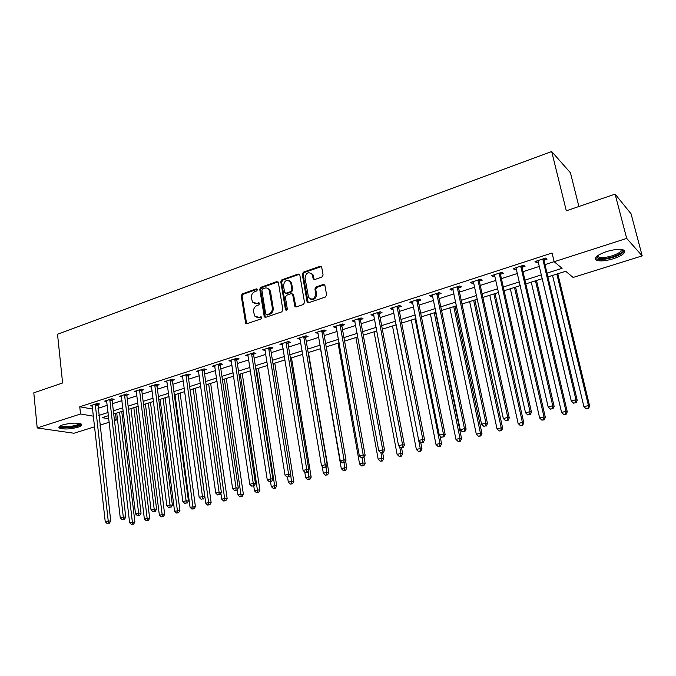<?xml version="1.0" encoding="UTF-8"?>
<svg xmlns="http://www.w3.org/2000/svg" width="676" height="676" viewBox="0 0 676 676"><rect width="100%" height="100%" fill="white"/><g stroke="black" fill="none" stroke-linecap="round" stroke-linejoin="round"><path stroke-width="1.01" d="M257.488 289.582L256.39 288.872L242.312 293.883L241.231 295.826L245.658 323.331L246.934 323.703L261.156 318.869L261.756 317.052L258.967 317.382L254.742 316.081L253.568 311.78C253.365 308.788 254.539 306.693 257.091 305.501L258.933 304.859L259.542 303.068L256.753 303.406L252.503 302.071L251.379 297.879C251.185 294.905 252.351 292.809 254.886 291.61L256.719 290.959L257.488 289.582M257.345 289.193L243.183 294.221L242.101 296.164L246.647 323.762M261.756 317.044L258.967 317.382M259.542 303.068L257.615 303.735L256.753 303.406M613.478 258.722C605.89 260.936 600.254 261.451 596.562 260.277C593.503 258.012 596.79 255.131 606.414 251.616C614.053 249.368 619.731 248.827 623.475 249.993C626.517 252.334 623.188 255.249 613.478 258.722M78.002 427.24C69.898 429.268 63.679 429.522 59.344 428.009C58.187 427.071 59.294 426.041 62.648 424.9C70.803 422.855 77.039 422.593 81.373 424.105C82.54 425.06 81.416 426.108 78.002 427.24M321.937 277.025L323.094 274.988L321.624 266.919L320.027 266.243L303.406 272.158L302.265 274.169L307.149 302.121L308.67 302.721L325.477 297.001L326.635 294.964L324.852 285.171L323.263 284.486L316.064 286.979L314.915 289.007L315.726 293.654C314.737 299.155 312.346 300.423 308.552 297.448L305.028 278.14C306.076 272.605 308.476 271.372 312.236 274.456L313.208 278.901L314.762 279.543L321.937 277.025M94.657 426.784L73.963 433.248L37.197 427.942L33.8 392.824L62.606 382.979L57.519 334.223L551.675 151.525L566.311 210.811L615.109 194.13L626.686 238.408L642.2 255.883L573.13 277.447L565.694 271.279L547.898 276.898M37.197 427.942L80.537 414.008L93.474 416.188M546.994 273.112L562.102 268.313L554.159 261.73L552.064 253.001L79.751 406.783L80.537 414.008M554.159 261.73L626.686 238.408M278.394 282.644L276.78 281.622L260.835 287.292L259.736 289.26L264.299 316.909L265.651 317.34L281.757 311.864L282.881 309.87L278.394 282.644M281.9 279.805L298.175 274.017L299.831 275.031L304.53 302.502L303.38 304.513L296.308 306.921L294.837 306.372L292.615 294.229L291.136 293.68L286.514 295.285L285.382 297.279L287.308 308.847C287.089 310.225 286.489 310.571 285.517 309.887L280.777 281.791L281.9 279.805L282.737 280.168L298.995 274.388L298.175 274.017M79.751 406.783L92.68 409.081M98.003 408.329L107.281 405.346M112.512 403.665L122.01 400.615M127.249 398.925L136.966 395.798M142.23 394.108L152.168 390.914M157.44 389.215L167.623 385.945M172.904 384.247L183.323 380.901M188.621 379.194L199.285 375.763M204.6 374.056L215.509 370.549M220.841 368.834L232.012 365.243M237.352 363.527L248.785 359.843M254.142 358.128L265.854 354.359M271.22 352.635L283.21 348.782M288.584 347.05L300.871 343.104M306.262 341.372L318.844 337.324M324.243 335.583L337.13 331.443M342.538 329.702L355.745 325.46M361.161 323.711L374.69 319.368M380.115 317.619L393.981 313.157M399.415 311.416L413.627 306.845M419.069 305.096L433.637 300.414M439.087 298.657L454.018 293.857M459.477 292.1L474.78 287.182M480.247 285.424L495.939 280.379M501.415 278.613L517.512 273.442M522.987 271.684L539.499 266.369M544.974 264.612L554.143 261.663M97.724 404.603L99.6 403.995L97.133 403.538L90.229 405.777L92.35 406.158M112.224 399.913L114.126 399.296L111.684 398.823L104.67 401.096L106.833 401.502M126.944 395.147L128.879 394.522L126.471 394.024L119.339 396.339L121.545 396.778M141.909 390.305L143.87 389.663L141.487 389.156L134.245 391.505L136.493 391.97M157.102 385.388L159.105 384.737L156.748 384.205L149.388 386.596L151.686 387.094M172.549 380.385L174.585 379.726L172.253 379.177L164.783 381.602L167.116 382.143M188.249 375.307L190.311 374.639L188.021 374.065L180.416 376.532L182.799 377.073M204.211 370.144L206.307 369.459L204.042 368.868L196.319 371.377L198.744 371.91M220.427 364.896L222.565 364.203L220.334 363.587L212.484 366.13L214.951 366.662M236.921 359.556L239.093 358.855L236.896 358.212L228.91 360.807L231.429 361.33M253.694 354.131L255.9 353.413L253.745 352.754L245.625 355.382L248.185 355.914M270.755 348.605L272.994 347.886L270.873 347.194L262.618 349.872L265.22 350.396M288.103 342.994L290.384 342.259L288.306 341.541L279.898 344.27L282.56 344.785M305.755 337.282L308.07 336.53L306.034 335.795L297.491 338.566L300.195 339.082M323.711 331.468L326.069 330.708L324.083 329.947L315.379 332.761L318.142 333.276M341.98 325.553L344.388 324.776L342.445 323.99L333.589 326.863L335.55 327.64L336.403 327.361M360.587 319.537L363.029 318.742L361.128 317.931L352.12 320.846L354.038 321.658L354.985 321.345M379.515 313.41L382.008 312.608L380.157 311.754L370.98 314.729L372.856 315.565L373.904 315.227M398.789 307.174L401.324 306.355L399.533 305.476L390.187 308.501L392.004 309.371L393.17 308.991M418.419 300.82L420.996 299.983L419.255 299.079L409.74 302.164L411.515 303.059L412.782 302.645M417.345 301.166L418.114 300.921M438.411 294.356L441.039 293.502L439.349 292.564L429.657 295.708L431.373 296.629L432.767 296.181M437.372 294.685L438.116 294.449M458.767 287.765L461.446 286.894L459.824 285.923L449.946 289.125L451.602 290.08L453.114 289.59M457.77 288.086L458.489 287.858M479.512 281.047L482.242 280.168L480.678 279.163L470.614 282.424L472.211 283.413L473.851 282.881M478.557 281.36L479.233 281.14M500.646 274.211L503.426 273.315L501.93 272.267L491.68 275.597L493.21 276.619L494.976 276.045M499.733 274.507L500.384 274.295M522.193 267.24L525.024 266.327L523.587 265.245L513.143 268.634L514.605 269.69L516.506 269.082M521.314 267.527L521.931 267.324M544.146 260.133L547.036 259.204L545.676 258.08L535.02 261.536L536.414 262.634L538.459 261.975M578.901 206.51L570.451 172.811L551.675 151.525M615.109 194.13L631.08 213.836L642.2 255.883M115.503 413.442L116.28 420.041L114.489 420.599M109.225 422.238L99.896 425.153M108.473 415.664L102.169 417.658L108.828 418.782M114.388 419.72L116.28 420.041M542.389 278.639L525.81 283.878M520.309 285.61L504.135 290.722M498.643 292.454L482.875 297.432M477.391 299.164L462.012 304.023M456.528 305.755L441.538 310.487M436.062 312.219L421.435 316.833M415.968 318.565L401.705 323.069M396.246 324.793L382.32 329.187M376.87 330.91L363.282 335.195M357.849 336.918L344.591 341.101M339.158 342.816L326.221 346.906M320.796 348.613L308.171 352.602M302.755 354.308L290.426 358.204M285.027 359.911L272.994 363.713M267.603 365.412L255.849 369.121M250.475 370.82L239 374.445M233.634 376.143L222.421 379.684M217.08 381.365L206.121 384.83M200.789 386.511L190.091 389.891M184.776 391.573L174.323 394.868M169.017 396.55L158.801 399.769M153.511 401.443L143.532 404.594M138.259 406.259L128.508 409.335M123.243 411L113.72 414.008M98.797 415.436L108.101 412.487M113.348 410.822L122.863 407.797M128.119 406.124L137.862 403.031M143.135 401.358L153.097 398.198M158.387 396.516L168.586 393.28M173.884 391.59L184.328 388.277M189.643 386.587L200.324 383.199M205.656 381.509L216.59 378.028M221.931 376.338L233.135 372.78M238.484 371.082L249.959 367.44M255.325 365.733L267.062 362.006M272.445 360.291L284.469 356.48M289.86 354.765L302.18 350.852M307.58 349.137L320.196 345.132M325.604 343.408L338.532 339.31M343.957 337.586L357.198 333.378M362.632 331.654L376.194 327.345M381.644 325.621L395.545 321.201M400.995 319.469L415.25 314.948M420.709 313.216L435.31 308.577M440.786 306.836L455.759 302.079M461.235 300.347L476.58 295.471M482.064 293.73L497.806 288.728M503.299 286.987L519.438 281.858M524.939 280.118L541.493 274.853M312.718 274.684L312.625 274.16M182.731 377.09L182.596 376.093M198.592 371.961L198.423 370.727M214.723 366.738L214.537 365.462M231.124 361.432L230.93 360.147M247.796 356.041L247.593 354.748M264.747 350.548L264.544 349.247M281.993 344.971L281.782 343.661M299.544 339.293L299.316 337.975M317.39 333.513L317.162 332.186M335.55 327.64L335.313 326.297M354.038 321.658L353.793 320.306M372.856 315.565L372.594 314.213M392.004 309.371L391.742 308.002M411.515 303.059L411.236 301.682M431.373 296.629L431.085 295.243M451.602 290.08L451.306 288.686M472.211 283.413L471.907 282.002M493.21 276.619L492.888 275.2M514.605 269.69L514.275 268.262M536.414 262.634L536.076 261.198M254.624 303.532L257.615 303.735M256.905 317.517L259.829 317.695M278.047 281.909L261.696 287.646L260.598 289.607L265.313 317.407M262.651 288.855L261.874 290.232L265.685 313.977L266.8 314.712L268.769 314.044C271.355 312.853 272.546 310.74 272.335 307.707L269.048 289.683C267.941 288.111 266.462 287.604 264.603 288.17L262.651 288.855M266.716 314.737L267.654 315.033L266.8 314.712M267.738 288.407L269.901 290.038L270.544 291.779L273.188 308.036C273.4 311.061 272.208 313.174 269.623 314.365L267.654 315.033M299.485 274.312L298.995 274.388M292.404 293.95L293.612 295.066L295.885 306.988M282.737 280.168L281.622 282.154L286.396 310.284M290.849 283.219L290.418 281.96C286.717 279.196 284.41 280.481 283.481 285.821L284.706 292.64L286.159 293.164L290.781 291.55L291.914 289.548L290.849 283.219L291.677 283.59L291.246 282.331L289.303 280.76M285.737 293.232L286.987 293.511L286.159 293.164M291.677 283.59L292.742 289.903L291.61 291.905L286.987 293.511M311.045 273.053L313.039 274.836L314.247 279.619M310.622 299.164C314.289 300.068 316.258 298.344 316.537 294.009L315.726 293.654M324.59 284.773L316.875 287.342L315.726 289.362L316.537 294.009M321.387 266.555L304.217 272.538L303.085 274.54L308.214 302.789M116.728 413.061L129.623 522.709L134.904 522.058L121.748 411.473M132.606 524.137L131.431 524.432L133.552 524.17L132.606 524.137L119.559 412.166M131.431 524.432L129.623 522.709M134.904 522.058L133.552 524.17M95.257 404.147L108.228 520.968L105.245 521.745L92.097 405.169M97.902 403.682L110.729 521.069L108.228 520.968L108.304 523.216L107.112 523.528L108.304 523.216M109.309 523.258L110.729 521.069M105.245 521.745L107.112 523.528M130.967 408.558L144.368 518.94L149.675 518.289L136.003 406.969M147.393 520.385L146.202 520.681L148.323 520.419L147.393 520.385L133.84 407.653M146.202 520.681L144.368 518.94M149.675 518.289L148.323 520.419M145.424 403.995L159.359 515.112L164.674 514.461L150.478 402.397M162.409 516.565L161.201 516.87L163.33 516.608L162.409 516.565L148.348 403.073M161.201 516.87L159.359 515.112M164.674 514.461L163.33 516.608M160.111 399.355L174.577 511.233L179.917 510.574L165.181 397.758M177.67 512.687L176.436 513L178.574 512.738L177.67 512.687L163.077 398.417M176.436 513L174.577 511.233M179.917 510.574L178.574 512.738M109.782 399.44L123.294 517.064L120.26 517.85L106.571 400.479M112.402 398.958L112.165 400.682L125.77 517.182L123.294 517.064L123.362 519.337L122.145 519.65L123.362 519.337M124.35 519.379L125.77 517.182M120.26 517.85L122.145 519.65M124.528 394.657L138.614 513.092L135.53 513.895L121.266 395.714M127.13 394.159L126.885 395.916L141.056 513.228L138.614 513.092L138.665 515.391L137.431 515.703L138.665 515.391M139.645 515.433L141.056 513.228M135.53 513.895L137.431 515.703M139.518 389.79L154.179 509.062L151.044 509.873L136.206 390.872M142.095 389.283L141.85 391.083L156.595 509.205L154.179 509.062L154.213 511.377L152.962 511.698L154.213 511.377M155.184 511.428L156.595 509.205M151.044 509.873L152.962 511.698M175.025 394.649L190.049 507.279L195.406 506.628L180.103 393.043M193.167 508.749L191.916 509.062L194.063 508.8L193.167 508.749L178.041 393.694M191.916 509.062L190.049 507.279M195.406 506.628L194.063 508.8M154.745 384.855L170.006 504.955L166.82 505.783L151.382 385.945M157.305 384.331L157.052 386.173L172.388 505.116L170.006 504.955L170.031 507.296L168.755 507.625L170.031 507.296M170.986 507.355L172.388 505.116M166.82 505.783L168.755 507.625M80.114 423.59C82.151 426.201 62.724 429.083 60.544 426.488L60.341 425.829M61.043 425.491L61.355 425.812C63.755 427.807 79.109 425.77 79.371 423.43M59.108 426.725L59.302 426.877C62.124 429.226 80.047 427.046 81.5 424.198M621.734 249.537C623.593 251.641 620.568 254.083 612.659 256.88C604.302 259.212 599.071 259.373 596.976 257.362L597.102 256.06M597.592 255.689L598.657 257.041C601.623 257.995 606.144 257.581 612.219 255.798C618.709 253.559 621.675 251.447 621.117 249.461M595.319 258.198L596.3 258.866C599.967 260.049 605.569 259.533 613.098 257.328C619.698 255.131 623.441 252.866 624.345 250.526M190.176 389.866L205.766 503.265L208.935 502.454L211.14 502.614L195.263 388.261M208.926 504.744L207.65 505.065L209.805 504.803L208.926 504.744L193.235 388.894M207.65 505.065L205.766 503.265M211.14 502.614L209.805 504.803M220.9 493.235L221.736 499.192L224.964 498.364L227.136 498.542L210.667 383.393M224.939 500.671L223.646 501L225.809 500.739L224.939 500.671L208.673 384.019M223.646 501L221.736 499.192M227.136 498.542L225.809 500.739M237.217 489.821L237.977 495.043L241.256 494.207L243.394 494.393L226.316 378.45M241.214 496.539L239.895 496.868L242.067 496.607L241.214 496.539L224.356 379.067M239.895 496.868L237.977 495.043M243.394 494.393L242.067 496.607M253.762 486.019L254.48 490.827L257.818 489.973L259.922 490.185L242.211 373.431M257.759 492.331L256.424 492.669L258.595 492.407L257.759 492.331L240.293 374.039M256.424 492.669L254.48 490.827M259.922 490.185L258.595 492.407M270.518 481.701L271.27 486.543L274.659 485.681L276.721 485.9L258.367 368.327M274.583 488.055L273.222 488.402L275.402 488.14L274.583 488.055L274.659 485.681L256.491 368.919M273.222 488.402L271.27 486.543M276.721 485.9L275.402 488.14M170.225 379.836L186.094 500.789L182.858 501.626L166.803 380.943M172.752 379.295L172.498 381.18L188.443 500.958L186.094 500.789L186.103 503.147L184.81 503.485L186.103 503.147M187.041 503.214L188.443 500.958M182.858 501.626L184.81 503.485M185.951 374.732L202.462 496.547L199.166 497.401L182.478 375.864M188.46 374.174L188.198 376.101L204.777 496.733L202.462 496.547L202.454 498.93L201.135 499.277L202.454 498.93M203.375 499.006L204.777 496.733M199.166 497.401L201.135 499.277M201.938 369.552L219.1 492.238L215.754 493.1L198.406 370.693M204.422 368.969L204.16 370.947L221.382 492.441L219.1 492.238L219.075 494.646L217.74 494.993L219.075 494.646M219.987 494.722L221.382 492.441M215.754 493.1L217.74 494.993M218.196 364.279L236.025 487.844L232.62 488.731L214.605 365.446M220.646 363.671L220.376 365.699L238.273 488.064L236.025 487.844L235.992 490.286L234.623 490.632L235.992 490.286M236.887 490.37L238.273 488.064M232.62 488.731L234.623 490.632M234.724 358.922L253.255 483.382L249.782 484.286L231.074 360.105M237.149 358.288L236.87 360.367L255.46 483.619L253.255 483.382L253.187 485.841L251.802 486.205L253.187 485.841M254.075 485.934L255.46 483.619M249.782 484.286L251.802 486.205M287.537 477.163L288.331 482.182L291.779 481.304L293.806 481.54L274.794 363.147M291.686 483.712L290.308 484.058L292.497 483.796L291.686 483.712L290.697 474.544M290.308 484.058L288.331 482.182M293.806 481.54L292.497 483.796M251.531 353.472L270.772 478.845L267.248 479.757L247.813 354.672M253.931 352.813L253.644 354.951L272.935 479.098L270.772 478.845L270.696 481.329L269.285 481.692L270.696 481.329M271.566 481.43L272.935 479.098M267.248 479.757L269.285 481.692M304.758 472.034L305.687 477.755L309.202 476.859L311.18 477.112L291.483 357.874M309.084 479.284L307.681 479.647L309.878 479.385L309.084 479.284L308.214 470.885M307.681 479.647L305.687 477.755M311.18 477.112L309.878 479.385M268.786 288.88L269.901 290.038M268.625 347.92L288.601 474.222L285.01 475.152L264.848 349.154M270.991 347.236L270.704 349.433L290.731 474.493L288.601 474.222L288.508 476.732L287.072 477.104L288.508 476.732M289.362 476.842L290.731 474.493M285.01 475.152L287.072 477.104M322.182 466.33L323.348 473.251L326.914 472.338L328.857 472.608L308.45 352.517M326.778 474.789L325.359 475.152L327.564 474.898L326.778 474.789L326.043 467.184M325.359 475.152L323.348 473.251M328.857 472.608L327.564 474.898M286.016 342.284L306.752 469.516L303.101 470.462L282.171 343.535M288.356 341.557L288.06 343.83L308.831 469.803L306.752 469.516L306.642 472.059L305.18 472.431L306.642 472.059M307.47 472.169L308.831 469.803M303.101 470.462L305.18 472.431M320.525 348.698L341.304 468.662L344.937 467.733L346.839 468.02L345.597 460.939M344.785 470.217L343.332 470.58L345.546 470.327L344.785 470.217L344.067 462.739M343.332 470.58L341.304 468.662M346.839 468.02L345.546 470.327M303.71 336.547L325.232 464.725L321.506 465.696L299.798 337.814M306.008 335.803L305.713 338.127L327.26 465.037L325.232 464.725L325.097 467.293L323.601 467.682L325.097 467.293M325.908 467.42L327.26 465.037M321.506 465.696L323.601 467.682M338.059 343.163L359.581 463.998L363.274 463.052L365.125 463.364L364.026 457.221M363.105 465.561L361.626 465.933L363.849 465.68L363.105 465.561L362.378 458.015M361.626 465.933L359.581 463.998M365.125 463.364L363.849 465.68M312.751 274.338L312.87 274.76M321.717 330.708L344.042 459.849L340.248 460.838L317.728 332M323.965 329.981L323.669 332.322L346.027 460.179L344.042 459.849L343.881 462.452L342.369 462.84L343.881 462.452M344.675 462.578L346.027 460.179M340.248 460.838L342.369 462.84M355.897 337.535L378.18 459.249L381.94 458.286L383.74 458.615L382.667 452.785M381.746 460.821L380.242 461.201L382.472 460.947L381.746 460.821L381.94 458.286L380.943 452.895L383.25 452.633L380.926 452.895L378.771 450.85L354.554 320.061M380.242 461.201L378.18 459.249M383.74 458.615L382.472 460.947M340.036 324.767L363.189 454.889L359.336 455.886L335.98 326.085M342.242 324.049L341.946 326.415L365.125 455.235L363.189 454.889L363.012 457.517L361.474 457.914L363.012 457.517M363.789 457.652L365.125 455.235M359.336 455.886L361.474 457.914M374.031 331.806L397.108 454.416L400.936 453.435L402.685 453.782L401.569 447.909M400.724 455.996L399.195 456.385L401.426 456.131L400.724 455.996L400.936 453.435L399.668 446.76M399.195 456.385L397.108 454.416M402.685 453.782L401.426 456.131M392.494 325.976L416.374 449.498L420.269 448.501L421.968 448.872L420.7 442.349M420.033 451.086L418.478 451.483L420.717 451.23L420.033 451.086L420.269 448.501L396.22 324.801M418.478 451.483L416.374 449.498M421.968 448.872L420.717 451.23M411.27 320.044L435.995 444.487L439.958 443.473L441.605 443.862L440 435.843M439.704 446.092L438.116 446.498L440.363 446.245L439.704 446.092L439.958 443.473L415.064 318.844M438.116 446.498L435.995 444.487M441.605 443.862L440.363 446.245M430.384 314.01L455.962 439.392L460.001 438.361L461.598 438.766L435.614 312.354M459.722 441.005L458.108 441.411L460.364 441.166L459.722 441.005L460.001 438.361L434.245 312.794M458.108 441.411L455.962 439.392M461.598 438.766L460.364 441.166M449.836 307.867L476.31 434.195L480.425 433.147L481.954 433.578L455.075 306.211M480.121 435.817L478.473 436.24L480.729 435.986L480.121 435.817L480.425 433.147L453.765 306.625M478.473 436.24L476.31 434.195M481.954 433.578L480.729 435.986M469.643 301.614L497.029 428.905L501.22 427.832L502.69 428.288L474.882 299.958M500.891 430.536L499.218 430.967L501.482 430.722L500.891 430.536L501.22 427.832L473.639 300.347M499.218 430.967L497.029 428.905M502.69 428.288L501.482 430.722M489.804 295.243L518.137 423.514L522.413 422.424L523.815 422.906L495.052 293.587M522.049 425.162L520.343 425.593L522.616 425.348L522.049 425.162L522.413 422.424L493.877 293.959M520.343 425.593L518.137 423.514M523.815 422.906L522.616 425.348M510.338 288.762L539.651 418.022L544.003 416.915L545.338 417.413L515.594 287.106M543.622 419.678L541.882 420.126L544.155 419.88L543.622 419.678L544.003 416.915L514.487 287.452M541.882 420.126L539.651 418.022M545.338 417.413L544.155 419.88M531.243 282.162L561.57 412.428L566.006 411.295L567.282 411.828L536.507 280.498M565.601 414.092L563.826 414.549L566.108 414.303L565.601 414.092L566.006 411.295L535.476 280.819M563.826 414.549L561.57 412.428M567.282 411.828L566.108 414.303M552.545 275.428L583.92 406.724L588.441 405.566L589.641 406.124L557.81 273.772M588.002 408.405L586.193 408.862L588.483 408.617L588.002 408.405L588.441 405.566L556.855 274.067M586.193 408.862L583.92 406.724M589.641 406.124L588.483 408.617M378.771 450.85L382.7 449.836L384.585 450.208L360.545 320.399L360.84 318.024M358.677 318.726L382.7 449.836L382.498 452.489M383.25 452.633L384.585 450.208M377.664 312.565L402.566 444.681L398.57 445.721L373.465 313.926M379.777 311.881L379.481 314.281L404.4 445.078L402.566 444.681L402.347 447.368L400.741 447.782L402.347 447.368M403.082 447.52L404.4 445.078M398.57 445.721L400.741 447.782M396.989 306.296L422.813 439.434L418.731 440.49L392.714 307.69M399.051 305.628L398.755 308.053L424.587 439.856L422.813 439.434L422.568 442.155L420.937 442.569L422.568 442.155M423.277 442.315L424.587 439.856M418.731 440.49L420.937 442.569M416.67 299.916L443.439 434.085L439.29 435.167L412.318 301.327M418.681 299.265L418.385 301.707L445.154 434.533L443.439 434.085L443.169 436.84L441.504 437.262L443.169 436.84M443.853 437.009L445.154 434.533M439.29 435.167L441.504 437.262M436.713 293.418L464.463 428.643L460.229 429.742L432.277 294.854M438.665 292.784L438.378 295.243L466.119 429.108L464.463 428.643L464.167 431.423L462.477 431.854L464.167 431.423M464.826 431.601L466.119 429.108M460.229 429.742L462.477 431.854M457.137 286.793L485.9 423.083L481.574 424.207L452.616 288.263M459.029 286.185L458.742 288.66L487.48 423.573L485.9 423.083L485.571 425.897L483.847 426.345L485.571 425.897M486.205 426.091L487.48 423.573M481.574 424.207L483.847 426.345M477.94 280.05L507.744 417.422L503.341 418.562L473.335 281.537M479.774 279.45L479.487 281.96L509.265 417.937L507.744 417.422L507.397 420.269L505.631 420.725L507.397 420.269M508.006 420.472L509.265 417.937M503.341 418.562L505.631 420.725M499.142 273.172L530.026 411.65L525.539 412.808L494.452 274.693M500.908 272.597L500.629 275.124L531.471 412.191L530.026 411.65L529.646 414.532L527.846 414.996L529.646 414.532M530.221 414.743L531.471 412.191M525.539 412.808L527.846 414.996M520.748 266.167L552.748 405.761L548.168 406.944L515.965 267.713M522.447 265.617L522.176 268.161L554.126 406.327L552.748 405.761L552.343 408.676L550.509 409.149L552.343 408.676M552.892 408.904L554.126 406.327M548.168 406.944L550.509 409.149M542.777 259.026L575.935 399.753L571.262 400.961L537.902 260.606M544.408 258.494L544.129 261.063L577.228 400.353L575.935 399.753L575.487 402.702L573.62 403.183L575.487 402.702M576.011 402.938L577.228 400.353M571.262 400.961L573.62 403.183M257.252 289.227L256.39 288.872M261.68 317.069L260.818 316.757M259.457 303.093L258.595 302.764M246.25 322.959L245.371 322.655M242.101 296.164L241.231 295.826M243.183 294.221L242.312 293.883M264.916 316.605L264.054 316.292M260.598 289.607L259.736 289.26M261.696 287.646L260.835 287.292M277.625 281.985L276.78 281.622M269.623 314.365L268.769 314.044M273.188 308.036L272.335 307.707M270.544 291.779L269.69 291.432M295.488 306.194L294.66 305.865M293.612 295.066L292.784 294.719M286.21 309.836L285.373 309.507M281.622 282.154L280.777 281.791M291.61 291.905L290.781 291.55M292.742 289.903L291.914 289.548M313.892 278.884L313.081 278.504M313.368 275.867L312.557 275.487M315.726 289.362L314.915 289.007M316.875 287.342L316.064 286.979M324.058 284.85L323.263 284.486M307.808 302.003L306.988 301.657M303.085 274.54L302.265 274.169M304.217 272.538L303.406 272.158M320.83 266.631L320.027 266.243M95.223 404.349L97.69 404.806M95.198 404.916L97.665 405.363M109.74 399.643L112.182 400.116M109.715 400.209L112.165 400.682M124.494 394.86L126.911 395.35M124.469 395.435L126.885 395.916M139.476 390.001L141.867 390.508M139.459 390.576L141.85 391.083M154.711 385.066L157.069 385.59M154.694 385.641L157.052 386.173M170.183 380.047L172.515 380.596M170.166 380.63L172.498 381.18M185.917 374.943L188.215 375.518M185.9 375.535L188.198 376.101M201.904 369.764L204.169 370.355M201.887 370.355L204.16 370.947M218.162 364.491L220.393 365.108M218.145 365.091L220.376 365.699M234.69 359.133L236.887 359.767M234.673 359.742L236.87 360.367M251.497 353.683L253.652 354.342M251.489 354.292L253.644 354.951M268.592 348.14L270.713 348.824M268.583 348.757L270.704 349.433M285.982 342.504L288.06 343.214M285.973 343.121L288.06 343.83M303.676 336.775L305.713 337.501M303.668 337.392L305.713 338.127M321.675 330.936L323.669 331.696M321.675 331.561L323.669 332.322M339.994 324.995L341.946 325.781M339.994 325.629L341.946 326.415M358.643 318.954L360.545 319.765M358.643 319.587L360.545 320.399M377.622 312.794L379.481 313.639M377.63 313.436L379.481 314.281M396.947 306.532L398.755 307.403M396.956 307.174L398.755 308.053M416.636 300.152L418.376 301.057M416.644 300.803L418.385 301.707M436.679 293.654L438.369 294.592M436.688 294.313L438.378 295.243M457.094 287.03L458.734 288.001M457.111 287.697L458.742 288.66M477.898 280.286L479.47 281.292M477.915 280.954L479.487 281.96M499.099 273.417L500.612 274.456M499.116 274.093L500.629 275.124M520.706 266.412L522.151 267.485M520.731 267.088L522.176 268.161M542.735 259.271L544.112 260.378M542.76 259.956L544.129 261.063M59.344 428.009L59.226 426.818M246.529 323.635L245.658 323.331M265.153 317.221L264.299 316.909M295.665 306.701L294.837 306.372M293.443 294.575L292.615 294.229M286.354 310.216L285.517 309.887M291.246 282.331L290.418 281.96M314.01 279.272L313.208 278.901M313.039 274.836L312.236 274.456M307.96 302.459L307.149 302.121M61.313 425.381L61.355 425.812M598.209 255.266L598.657 257.041M597.694 256.238L596.976 257.362M416.636 300.778L418.385 301.682M436.662 294.17L438.361 295.099M457.077 287.427L458.708 288.399M477.881 280.565L479.453 281.571M499.082 273.577L500.595 274.617M520.706 266.454L522.142 267.527"/></g></svg>
